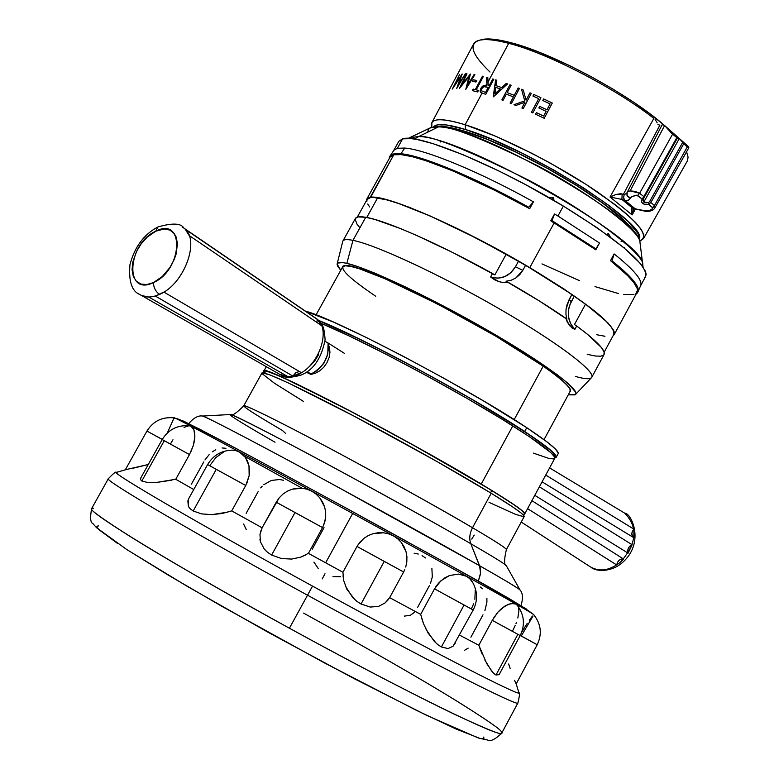 <?xml version="1.0" encoding="UTF-8"?>
<svg xmlns="http://www.w3.org/2000/svg" width="779" height="779" viewBox="0 0 779 779"><rect width="100%" height="100%" fill="white"/><g stroke="black" fill="none" stroke-linecap="round" stroke-linejoin="round"><path stroke-width="1.17" d="M116.266 472.434C116.237 471.159 113.598 473.252 108.33 478.705C103.071 479.504 193.377 532.739 307.501 595.195C423.396 658.781 520.245 707.965 517.899 702.931C519.661 695.559 519.992 692.2 518.911 692.882C520.557 696.913 425.724 648.186 312.535 586.11L289.408 628.225C405.46 691.956 503.312 739.631 501.773 733.039C503.468 735.96 488.725 730.196 457.546 715.716C424.097 699.883 359.82 666.814 289.408 628.225L312.535 586.11C201.109 525.124 112.195 473.301 116.266 472.444C112.205 473.301 201.109 525.124 312.535 586.11M139.655 294.423C145.05 297.86 151.681 297.851 159.539 294.404L163.902 292.076L301.23 372.596L292.865 376.072L155.284 296.03L159.568 294.423C155.664 291.589 153.619 287.655 153.405 282.602C124.134 297.072 127.143 243.525 155.81 231.178L157.923 226.962C143.949 234.333 134.631 246.914 129.957 264.694C128.574 281.297 131.807 291.21 139.655 294.423C145.05 297.86 151.681 297.851 159.539 294.404L159.539 294.404C184.36 284.306 200.719 239.377 183.932 228.12L182.169 226.923L183.922 228.12C181.127 223.183 172.451 222.804 157.923 226.962L155.81 231.178C184.944 215.812 182.919 270.04 153.405 282.602C153.619 287.655 155.664 291.589 159.539 294.404L159.539 294.404C184.37 284.306 200.729 239.367 183.922 228.12L316.595 318.777C331.796 329.011 318.767 366.88 297.15 374.796L301.23 372.596L163.902 292.076L155.284 296.03L292.865 376.072L297.159 374.796C290.45 377.464 284.656 377.328 279.788 374.387C284.656 377.328 290.45 377.464 297.15 374.796L300.636 375.215L297.15 374.796C318.777 366.88 331.796 329.001 316.586 318.767M189.161 235.511L321.484 325.573L317.306 319.39L185.159 229.211L189.161 235.511L185.159 229.211L317.306 319.39L319.692 322.155L321.484 325.573L189.161 235.511M549.614 467.897L624.826 513.244C638.381 527.325 636.871 543.664 620.308 562.272L620.298 562.272C609.178 570.939 598.876 572.263 589.382 566.245L521.239 522.047M624.836 513.244C638.381 527.325 636.871 543.674 620.298 562.272L616.705 564.97L527.597 508.658L616.705 564.97L620.298 562.272C609.178 570.939 598.866 572.263 589.372 566.245M264.13 371.145L265.464 370.94L271.764 372.868L290.557 381.058L355.691 413.883L423.065 450.505L491.831 490.488C514.267 504.315 525.182 512.066 524.579 513.731L522.193 510.742L515.864 505.961L491.831 490.488L490.546 492.854L491.831 490.488C457.312 469.289 397.524 435.743 347.892 409.793C295.65 382.703 267.723 369.821 264.139 371.145L263.234 372.771M554.843 457.721L555.291 456.893C556.391 454.284 545.962 445.715 523.985 431.196L523.215 432.598L523.985 431.196C473.194 397.426 362.079 337.628 318.699 320.617L352.196 335.622L388.721 353.812L429.044 375.225L469.007 397.67L504.519 418.839L532.135 436.639L549.458 449.473L552.72 452.463L555.388 456.387M375.712 296.254C348.739 277.957 338.368 267.81 344.61 265.834C356.198 260.332 486.602 325.817 543.197 366.169L514.189 419.599L543.197 366.169L495.765 336.138L437.72 304.073L384.845 278.678L359.489 268.813L350.881 266.428L345.253 265.775L342.663 266.846L316.089 314.833M544.024 439.629L570.14 391.379C571.543 388.195 562.565 379.792 543.197 366.169L543.197 366.169C558.981 377.221 567.891 384.904 569.946 389.208M604.037 354.591L604.076 351.981L601.446 347.561L587.658 334.444L576.694 325.992L574.844 329.41C567.579 321.542 566.362 312.35 571.192 301.814L569.176 299.448L571.192 301.814L574.308 296.088L569.634 305.31L568.641 309.02L568.436 316.625L570.588 323.704L574.844 329.41L569.361 325.486L565.905 318.319C549.653 307.13 530.518 295.192 508.492 282.504L503.76 282.641L499.037 281.696L494.587 279.749L490.614 276.973L492.513 273.497C439.21 243.905 385.702 220.408 365.75 217.283L352.965 240.351C375.371 244.664 439.074 274.14 497.469 307.754C555.972 341.368 595.779 371.271 591.767 377.289L604.046 354.572C605.945 350.511 596.831 340.978 576.694 325.992L574.844 329.41L571.932 327.901L567.297 322.233L565.905 318.319L566.898 319.224L565.953 314.521L566.021 309.409L569.176 299.448L571.903 294.423L525.601 265.249L506.223 254.168L494.85 274.948L506.223 254.168C452.667 224.216 397.981 200.524 377.62 197.847L366.753 217.468L377.62 197.847L373.638 197.457L386.871 199.872L398.751 203.553L429.326 215.666L447.292 223.826L466.446 233.125L506.223 254.168L538.192 272.757L561.484 287.432L585.535 304.131L605.361 320.51L611.057 326.732L613.813 331.474L613.764 334.473M390.065 157.095L393.755 154.817L370.522 197.593L367.113 199.414L370.522 197.593L393.726 154.807L390.075 157.076L366.724 199.19L370.132 197.36L367.727 198.158L366.383 200.719L366.724 199.19M642.899 265.483L642.753 264.285C644.087 254.723 592.449 213.865 528.143 179.93C466.348 149.334 429.891 134.864 418.771 136.539L414.409 139.042L418.771 136.539L409.53 137.708L418.771 136.539C462.424 136.257 644.885 240.662 642.753 264.285L642.899 265.483M548.523 197.35L553.236 197.623L554.161 200.622L553.236 197.623L548.523 197.35M606.851 234.615L608.35 233.408L610.541 237.322L608.35 233.408L607.454 235.054L608.35 233.408L606.851 234.615M533.44 201.839C480.185 172.042 425.616 149.539 404.72 148.049L400.942 153.755C421.682 155.381 475.648 177.69 528.756 207.272L533.44 201.839L529.691 208.694C468.432 174.369 407.368 150.659 393.765 154.797L370.171 197.36C384.398 193.591 462.707 227.556 529.778 267.625C587.415 302.68 615.537 325.028 614.173 334.668L613.063 335.778L614.144 334.707L614.465 332.769L613.56 330.16L608.078 323.042L590.862 308.046L563.977 288.98L529.778 267.625L554.21 222.862L529.778 267.625L478.696 239.299L429.823 215.793L408.956 207.175L391.671 201.128L378.613 197.847L370.171 197.36L393.765 154.797L401.156 154.632L412.11 156.647L426.395 160.844L453.154 171.02L495.736 190.719L529.691 208.694L533.44 201.839L528.756 207.272C475.648 177.69 421.682 155.381 400.942 153.755L404.72 148.049L397.378 148.292L404.72 148.049C425.616 149.539 480.185 172.042 533.44 201.839M640.698 285.581L645.655 276.428C647.953 265.074 620.532 241.626 563.363 206.084L525.377 184.526L499.66 171.351L463.408 154.875L433.085 143.667L417.544 139.607L411.409 138.643L402.607 138.837L397.446 148.166L393.901 150.24L397.339 148.292L402.577 138.847L398.829 141.291L393.775 150.396M389.607 156.774L389.909 156.238C391.681 153.901 395.362 153.073 400.942 153.755L400.62 154.339C421.351 155.975 475.317 178.294 528.425 207.876L528.756 207.272L528.425 207.876L529.691 208.694L489.008 187.281L452.239 170.513L421.848 159.228L409.958 155.956L400.62 154.339L400.942 153.755C394.826 153.19 391.146 154.018 389.909 156.238L394.047 150.055M389.14 158.76L389.588 156.803C390.824 154.583 394.505 153.765 400.62 154.339L392.509 154.719L390.26 155.946L389.14 158.76M591.767 377.289C590.414 379.451 584.902 379.159 575.253 376.403M442.599 126.217L438.373 126.909C448.704 125.273 481.607 138.136 537.082 165.489C594.689 195.831 641.029 232.97 639.949 242.094C641.497 219.629 478.598 126.256 438.373 126.909L418.771 136.539L438.373 126.909L430.816 127.6L442.599 126.217M575.623 394.378L591.378 377.786C597.678 372.927 559.04 343.325 499.962 309.185C441.011 275.065 375.673 244.703 352.965 240.351L346.85 263.36C368.448 268.132 430.719 297.52 487.118 330.014C543.635 362.508 581.046 390.347 575.457 394.563L568.261 394.836L574.96 394.885L575.905 393.833L575.681 392.149L567.988 383.346L557.073 374.582L522.991 351.543L489.407 331.328L452.511 310.802L404.652 286.536L374.407 272.981L358.554 266.876L346.85 263.36L352.965 240.351C346.489 239.065 343.062 239.494 342.672 241.626L337.18 263.838M342.429 267.265L342.614 266.593C343.383 265.22 346.46 265.152 351.865 266.399C372.372 270.995 430.427 298.328 483.691 328.874C537.062 359.421 573.753 386.257 570.374 391.292L569.907 391.808L570.277 389.315L566.44 384.271L558.144 376.939L545.612 367.581L509.719 344.25L464.527 318.124L417.953 293.829L378.224 275.62L363.072 269.777L351.865 266.399L344.941 265.542L343.13 266.048L342.429 267.265M634.457 208.606L635.479 208.976L632.1 214.916L610.045 196.999L653.854 118.418C615.244 88.124 547.656 53.235 508.706 43.312L488.005 82.009L488.209 85.661L489.046 85.914L492.756 78.981L493.798 79.302L485.765 94.317L482.055 93.139L465.151 124.747L482.055 93.139L480.224 91.416L480.877 88.241L483.438 85.505L486.339 85.135L486.885 84.093L486.602 77.238L487.81 77.559L488.005 82.009L508.706 43.312C488.53 38.122 476.826 38.366 473.583 44.043L431.839 122.702C434.507 118.126 445.607 118.807 465.151 124.747L495.902 136.335L531.95 153.356L550.568 163.278L586.022 184.38L615.449 204.896L626.754 214.128L635.372 222.317L641.088 229.23L643.805 234.693L643.522 238.598L639.734 241.042C651.263 236.066 636.385 219.162 595.078 190.329C555.242 163.512 499.183 135.293 465.151 124.747L465.579 129.538C528.649 147.991 649.715 225.199 639.169 239.163L639.043 236.105L637.787 233.145L627.942 221.333L609.558 205.919L584.123 188.275L553.986 170.104L522.105 153.2L491.646 139.237L465.579 129.538L465.151 124.747C440.33 117.356 429.219 118.174 431.829 127.211L431.839 122.702M482.474 76.196L483.379 76.42L476.212 89.828L478.472 90.413L477.644 91.951L472.337 90.617L473.155 89.088L475.297 89.604L482.474 76.196L475.297 89.604L473.155 89.088L472.337 90.617L477.644 91.951L478.472 90.413L476.212 89.828L483.379 76.42L482.474 76.196M472.434 81.308L473.252 79.779L476.797 80.49L475.979 82.019L472.434 81.308L475.979 82.019L476.797 80.49L473.252 79.779L472.434 81.308M470.409 74.044L467.585 85.115L474.119 74.531L474.888 74.657L465.813 89.322L468.919 76.693L459.357 88.582L466.358 73.791L466.962 73.801L461.937 84.463L470.409 74.044L461.937 84.463L466.962 73.801L466.358 73.791L459.357 88.582L468.919 76.693L465.813 89.322L474.888 74.657L474.119 74.531L467.585 85.115L470.409 74.044M462.21 73.995L458.558 84.434L465.375 73.781L456.689 88.533L460.759 76.634L452.317 89.059L459.571 74.57L454.741 84.882L462.103 74.005L454.741 84.882L459.571 74.57L452.317 89.059L460.759 76.634L456.689 88.533L465.375 73.781L458.558 84.434L462.21 73.995M643.532 238.578L687.555 160.562L688.061 157.085L686.581 151.739M506.253 83.45L507.538 83.908L493.214 96.781L495.619 79.867L496.788 80.237L496.009 85.641L501.705 87.589L506.253 83.45L501.705 87.589L496.009 85.641L496.788 80.237L495.619 79.867L493.38 96.839L507.538 83.908L506.253 83.45M514.247 95.34L518.181 87.959L519.437 88.465L511.355 103.626L510.099 103.12L513.41 96.898L506.369 94.152L503.059 100.364L501.851 99.907L509.924 84.784L511.121 85.232L507.197 92.604L514.247 95.34L507.197 92.604L511.121 85.232L509.924 84.784L501.851 99.907L503.059 100.364L506.369 94.152L513.41 96.898L510.099 103.12L511.355 103.626L519.437 88.465L518.181 87.959L514.247 95.34M526.078 100.179L529.983 92.837L531.307 93.412L523.206 108.622L521.891 108.047L524.968 102.253L515.825 105.467L513.994 104.707L524.734 100.88L521.531 89.303L523.235 90.004L526.078 100.179L523.235 90.004L521.531 89.303L524.734 100.88L513.994 104.707L515.825 105.467L524.968 102.253L521.891 108.047L523.206 108.622L531.307 93.412L529.983 92.837L526.078 100.179M532.943 96.051L533.781 94.483L540.908 97.677L532.807 112.926L531.453 112.303L538.717 98.621L532.943 96.051L538.717 98.621L531.453 112.303L532.807 112.926L540.908 97.677L533.781 94.483L532.943 96.051M542.807 100.491L543.635 98.933L552.301 103.023L544.2 118.291L535.533 114.182L536.371 112.624L543.645 116.061L546.137 111.358L538.864 107.921L539.691 106.363L546.965 109.79L550.081 103.919L542.807 100.491L550.081 103.919L546.965 109.79L539.691 106.363L538.864 107.921L546.137 111.358L543.645 116.061L536.371 112.624L535.533 114.182L544.2 118.291L552.301 103.023L543.635 98.933L542.807 100.491M662.179 124.952L662.958 124.494L664.604 125.536L662.218 124.64L626.696 193.299L624.164 194.662L626.657 193.367L627.553 196.279L630.581 197.827L628.672 197.194L627.027 195.519L627.202 191.907L630.133 190.894L664.604 125.536L671.605 133.258L676.824 137.649L679.337 138.496L682.696 142.382L649.618 201.586L648.498 202.511L645.859 202.881L643.756 202.15L679.337 138.496L687.244 146.988L654.448 205.549L655.061 207.545L688.84 147.737L687.244 146.988L688.85 147.728M659.871 125.205L657.914 124.504L659.871 125.205L623.346 194.429L659.871 125.205M635.596 209.015L632.12 207.759L632.1 214.916L610.045 196.999L615.78 194.565L622.168 194.01L620.678 193.718L616.179 194.438L610.045 196.999L621.905 199.424L622.168 194.01L624.164 194.662L623.589 197.905L624.982 200.446L623.589 197.905L624.164 194.662L622.168 194.01L621.905 199.424L624.982 200.446L628.4 200.213L631.37 196.96L635.547 195.286L637.67 195.461L642.159 198.996C640.504 203.046 642.665 204.838 648.664 204.361L650.923 202.462L683.748 143.725L682.696 142.382L649.618 201.586L650.923 202.462L649.618 201.586L648.498 202.511L648.664 204.361L648.498 202.511L643.756 202.15L643.6 198.47L642.159 198.996L643.6 198.47L644.301 197.194L643.853 196.61L642.159 198.996L643.853 196.61L644.067 197.603M657.174 122.858L656.239 121.193L657.174 122.858M655.11 119.645L656.239 121.193L655.11 119.645M490.01 72.048C471.237 53.994 468.043 43.312 480.409 40.002C486.602 38.872 496.038 39.972 508.706 43.312L510.683 42.621L537.861 51.696L569.352 65.494L591.242 76.702L612.713 88.942L632.811 101.669L650.65 114.318L664.205 125.215C629.033 94.103 553.061 53.264 510.683 42.621L508.706 43.312C547.656 53.235 615.244 88.124 653.854 118.418L610.045 196.999L621.905 199.424L632.12 207.759L631.233 209.483L632.1 214.916L634.087 208.49L632.1 214.916L635.45 208.957M614.173 334.668L637.066 292.3C639.51 287.208 630.649 276.662 610.473 260.673L614.134 253.935C633.668 269.515 642.548 280.002 640.766 285.396M595.818 249.806L550.782 220.817L574.96 235.628L595.818 249.806L576.265 236.592L550.782 220.817L554.521 213.962L552.009 220.632L595.916 248.9L599.509 243.029L595.818 249.806L599.509 243.029L557.939 216.017L599.509 243.029L595.818 249.806M645.655 276.428L646.132 274.189L645.421 271.238L640.328 263.448L623.658 247.556L597.23 227.819L563.363 206.084L557.939 216.017L554.521 213.962L552.009 220.632L551.678 221.226L550.782 220.817L554.521 213.962L557.939 216.017L563.363 206.084C496.778 165.567 417.865 133.17 402.607 138.837L398.819 141.311M478.296 581.144L480.565 573.12L479.572 565.72L338.329 487.372C268.288 449.191 205.296 416.161 202.628 416.044L202.063 416.064L202.628 416.044C210.398 418.975 245.638 437.34 308.377 471.129C368.019 503.331 438.45 542.272 479.572 565.72L470.798 543.713C396.628 500.517 233.681 413.055 230.487 414.516C225.822 413.659 253.954 430.144 275.026 442.229M262.056 372.859L269.602 374.748L288.493 383.025L354.065 416.142L435.13 460.467L491.208 493.263C456.436 471.967 396.209 438.188 346.236 412.023C293.625 384.719 265.542 371.7 261.958 372.966L243.749 405.801C246.826 405.431 274.588 419.131 327.044 446.903C376.909 473.447 437.35 507.051 472.522 527.734L491.208 493.263L512.874 507.051L521.132 513.02L524.228 516.214M285.601 433.436L282.397 430.446C257.002 415.616 244.119 407.398 243.749 405.801C241.831 402.743 291.005 427.281 351.115 459.814C411.127 492.552 451.596 515.192 472.522 527.734C495.522 541.298 506.808 548.591 506.36 549.594C506.652 548.494 495.376 541.21 472.522 527.734C469.591 533.43 469.016 538.766 470.798 543.713C469.016 538.766 469.591 533.43 472.522 527.734L491.208 493.263C513.799 507.148 524.793 514.909 524.209 516.545L506.369 549.575C504.032 559.828 503.964 565.116 506.165 565.447C503.731 563.217 491.938 555.982 470.798 543.713C449.658 531.297 409.072 508.668 349.031 475.823C288.795 443.047 233.69 414.623 230.487 414.516L202.628 416.044C198.363 415.285 193.737 417.787 188.752 423.562M506.233 565.505C503.955 563.363 492.133 556.099 470.798 543.713L480.185 567.648L480.439 574.191L478.364 581.017M556.187 457.361L558.154 453.709C559.303 451.031 548.835 442.355 526.76 427.69C468.033 388.341 334.415 318.192 305.465 311.172L333.188 321.951L365.39 337.044L403.902 356.626L444.858 378.789L484.041 401.243L526.76 427.69L524.686 431.508L526.76 427.69L547.793 442.482L555.612 449.21L558.27 453.203M318.426 320.344C362.381 337.677 473.759 397.641 524.686 431.508L469.328 397.748L415.363 367.717L363.277 340.881L318.426 320.344M303.567 613.092C369.188 649.267 419.667 678.217 455.004 699.961C485.453 718.939 500.897 729.543 501.355 731.773L501.773 733.039L517.908 702.94M532.826 616.423L521.287 635.976L537.208 644.749L516.204 683.865L518.911 692.882M499.096 674.672L520.206 635.586L517.86 634.32L495.98 675.013L499.086 674.672L495.98 675.013L493.867 673.494L491.539 670.953L484.811 659.92M453.066 646.219L473.213 609.986L464.07 605.02L441.391 646.969L448.071 648.576L453.066 646.219L455.316 643.103M473.651 603.735L471.344 608.935L473.213 609.986L434.526 588.846L440.982 580.706L449.444 575.564L458.432 574.074L466.485 576.294L469.747 578.68L473.33 583.52L469.747 578.68L466.485 576.294L458.432 574.074L449.444 575.564L445.043 577.706L439.113 582.507L435.695 586.86M389.666 597.659L403.639 571.971L384.251 561.406L361.018 604.017L370.22 607.055L378.477 606.432L384.972 603.014L389.666 597.659L420.67 614.378L389.666 597.659L403.697 571.864M308.416 553.353L322.545 527.587L295.007 512.543L271.618 555.047L281.492 558.562L291.677 559.069L300.811 557.112L308.416 553.353L342.926 572.253L325.651 562.808L352.673 513.458L325.651 562.808L308.416 553.353L322.545 527.587L324.629 522.67L325.68 517.47L323.48 525.718M231.714 510.888L245.755 485.492L216.26 469.348L193.173 510.995L201.683 513.906L211.937 514.627L222.229 513.468L231.714 510.888L262.114 527.802L276.224 502.202L279.194 497.839L282.933 494.12L287.247 491.228L292.018 489.222L297.042 488.219L302.135 488.229L307.14 489.241L311.863 491.247L316.118 494.129L319.76 497.82L322.642 502.153L324.648 507.022L325.68 512.173L325.68 517.47L325.68 512.173L324.648 507.022L319.76 497.82L316.118 494.129L311.863 491.247L307.14 489.241L302.135 488.229L292.018 489.222L287.247 491.228L282.933 494.12L279.194 497.839L262.114 527.802L231.714 510.888L245.755 485.492L249.153 475.667L246.787 483.447M175.752 479.27L189.492 454.566L164.272 440.739L141.827 481.003L147.474 482.474L156.063 482.513L175.752 479.27L193.757 489.543L175.752 479.27L189.492 454.566L193.387 445.325L190.592 452.463M127.483 469.396L125.341 469.756L146.939 431.069L162.227 439.483L146.939 431.069L125.341 469.756L148.263 464.518M191.41 484.149L203.757 461.928M246.154 513.351L258.161 491.617M246.252 529.516L243.593 524.033M342.926 572.253L357.016 546.459L342.926 572.253L343.724 580.637L343.003 575.739M370.229 607.055L361.018 604.017L356.646 601.154L352.741 597.59L345.477 586.256M387.913 600.093L384.972 603.014L378.477 606.432M420.67 614.378L434.526 588.846L420.67 614.378L423.542 623.765L421.575 617.903M448.081 648.576L441.391 646.969L437.779 644.584L434.254 641.312L426.132 629.5M494.032 673.64L495.98 675.013L517.86 634.32L492.27 620.337L478.832 645.255L459.61 635.158L478.832 645.255L492.27 620.337L497.985 612.099L501.257 608.808L507.889 604.426L513.614 603.336L515.815 604.037L517.49 605.575L515.815 604.037L510.927 603.462L504.626 606.218L497.985 612.099L493.458 618.263M482.435 654.779L479.806 648.04M508.638 664.01L510.128 668.353L508.638 664.01M515.932 683.465L514.568 680.31M312.233 549.185L324.045 527.646M318.251 568.514L313.918 562.097M533.712 614.719L533.712 614.719C541.084 624.008 542.252 634.018 537.208 644.749L520.255 635.508L537.198 644.739L516.204 683.865M532.466 616.043L529.311 620.308L532.466 616.043M527.208 623.434L524.89 627.066L527.208 623.434M522.475 631.117L524.89 627.066L522.475 631.117M515.231 625.42L512.397 631.272M516.467 622.314L515.98 623.619M518.493 607.766L518.892 610.648L517.84 618.039M475.258 589.849L474.878 599.324M474.207 585.565L474.577 586.694M404.798 569.566L403.639 571.971L357.016 546.459L360.025 542.087L363.842 538.386L368.301 535.543L373.229 533.625L378.409 532.7L383.638 532.797L388.74 533.888L393.512 535.933L397.757 538.844L401.341 542.515L404.116 546.809L406.005 551.61L406.92 556.693L406.823 561.932L405.723 567.073L406.823 561.932L406.92 556.693L406.005 551.61L401.341 542.515L397.757 538.844L393.512 535.933L388.74 533.888L383.638 532.797L373.229 533.625L368.301 535.543L363.842 538.386L358.106 544.657M533.751 614.787L533.781 614.738C537.51 615.702 453.923 568.845 352.673 513.458C470.068 577.716 532.086 612.917 532.661 613.881L533.732 614.758M512.806 425.909C459.834 392.149 363.014 340.413 320.86 323.197L349.81 336.265L386.131 354.309L426.434 375.663L466.572 398.147L502.436 419.443L529.671 436.873L550.841 452.677L554.619 457.049L554.755 458.373C555.846 455.238 541.863 444.419 512.806 425.909L481.247 484.051L512.806 425.909M263.945 371.476L263.925 371.028C259.407 362.43 403.201 436.863 481.247 484.051L511.569 503L522.962 511.336L524.793 513.848C525.299 511.784 510.79 501.851 481.247 484.051L407.836 442.024L341.202 406.287L282.008 377.124L267.363 371.31L265.026 370.794L263.945 371.476M310.831 374.397L306.225 372.196L310.831 374.397L315.3 373.297L310.831 374.397L309.477 373.56L310.831 374.397M319.75 370.843L315.3 373.297L319.75 370.843L323.782 367.201L319.75 370.843M326.995 362.644L323.782 367.201L326.995 362.644L329.108 357.551L326.995 362.644M329.945 352.39L329.108 357.551L329.945 352.39L329.488 347.6L329.945 352.39M328.407 344.639L329.488 347.6L328.417 344.639M620.288 562.263L623.58 559.069L531.901 500.673L623.58 559.069L620.288 562.263M542.077 481.841L633.833 537.724L633.921 529.145L545.738 475.063L633.921 529.145L633.833 537.724L542.077 481.841M534.793 495.327L628.098 553.148L632.139 544.755L539.399 486.807L632.139 544.755L628.098 553.148C627.105 549.409 628.449 546.615 632.139 544.755L629.948 546.05L628.332 548.231L627.67 550.792L628.098 553.148L534.793 495.327M616.705 564.97L617.455 562.409L619.13 560.286L621.34 559.079L623.58 559.069C619.967 558.767 617.669 560.724 616.705 564.97M633.424 537.471C631.146 535.124 631.311 532.349 633.921 529.145L632.373 531.366L631.798 533.917L632.976 537.091M327.793 354.046L324.2 362.78L317.89 369.83L323.83 363.365L327.793 354.046M309.477 373.56L311.035 374.037L307.082 371.602L311.035 374.037L309.477 373.56M324.989 341.192L328.095 343.169L327.784 354.056L326.343 358.194L323.48 363.472L319.721 368.116L316.488 370.96L311.035 374.037C323.772 366.997 329.459 356.704 328.095 343.169L324.989 341.192M318.65 354.542L314.882 360.716L310.071 365.906M315.008 317.686L316.595 318.777C320.335 324.025 324.015 321.269 325.096 339.878C321.347 358.632 313.197 370.414 300.636 375.215C290.742 377.932 284.257 377.922 281.209 375.186M287.948 376.647L148.75 297.023L141.593 295.523L280.81 374.972L287.948 376.647L284.199 376.208L280.81 374.972L282.719 373.647L280.81 374.972L141.593 295.523L148.75 297.023L287.948 376.647M299.418 371.554L295.845 372.566L292.865 376.072L295.884 372.537L299.487 371.564M316.829 322.409L317.306 319.39L316.829 322.409M155.81 231.178L147.114 237.206L141.281 243.72L136.588 251.335L132.781 262.095L132.05 269.748L133.267 276.311L136.335 281.229L140.98 284.062L146.842 284.53L153.405 282.602L162.256 276.564L169.958 267.46L174.243 259.456L176.161 253.954L177.456 243.506L176.122 236.952L174.184 233.515L169.919 230.107L164.369 228.977L155.81 231.178M264.266 371.817L265.542 373.268M344.415 353.345L326.722 342.127M553.83 458.938L548.669 458.364L533.449 453.135M183.484 421.03L237.332 449.123M335.155 502.104L353.52 512.144M371.914 522.222L407.826 541.98M424.915 551.415L456.367 568.874M470.38 576.684L526.74 609.207M526.224 609.051L508.677 598.291L451.469 566.138L353.52 512.144L256.028 459.172L199.716 429.19L183.25 421.332M174.905 418.479L174.087 417.817L175.411 418.294C176.862 418.43 238.345 450.885 352.673 513.458C253.048 458.899 171.438 415.304 174.087 417.817L167.329 432.968L174.058 417.875C162.275 416.668 153.239 421.059 146.939 431.069L162.266 439.414M249.514 470.633L249.153 475.667L248.988 465.823L249.514 470.633M247.615 461.382L248.988 465.823L245.502 457.526L247.615 461.382M242.736 454.361L245.502 457.526L239.445 452.024L242.736 454.361M235.735 450.593L239.445 452.024L235.735 450.593L231.752 450.126L235.735 450.593M201.703 513.906L193.173 510.995L216.26 469.348L207.613 464.566L209.726 465.706L215.871 457.555L223.554 452.073M194.438 440.807L193.387 445.325L194.857 436.649L194.438 440.807M194.672 432.958L194.857 436.649L193.932 429.94L194.672 432.958M192.686 427.671L193.932 429.94L191.001 426.249L192.686 427.671M184.039 427.369L188.946 425.724L191.001 426.249L189.015 425.724M171.799 480.195L156.063 482.513L147.465 482.474L141.827 481.003L164.272 440.739L162.178 439.56L170.406 444.03L172.967 439.755M340.657 576.752L332.993 576.587M324.989 573.743L322.233 578.904M146.91 464.868L133.287 468.15M189.794 425.821C177.768 424.769 168.566 429.356 162.178 439.56L140.872 477.78L140.639 479.776L141.827 481.003L140.639 479.776M190.349 508.93L193.173 510.995L190.232 508.823L188.391 506.331L188.284 499.621M227.945 512.095L211.946 514.627M262.114 527.802L259.972 534.56L260.829 530.879M281.511 558.562L271.618 555.047L267.489 552.253L264.217 548.991L260.429 541.785L259.962 539.487M305.456 555.096L300.801 557.112L291.687 559.069M263.799 484.704L271.296 480.468L279.554 479.504L283.614 480.302M260.683 487.878L262.182 486.213M222.073 447.954L225.978 448.295M212.365 451.83L215.754 449.726M204.945 459.941L209.152 454.644M162.178 439.56L189.492 454.566M245.755 485.492L207.613 464.566L189.005 498.102L187.856 500.965L188.391 506.331L189.443 507.947M267.703 552.428L271.618 555.047L295.007 512.543L276.224 502.202L322.545 527.587M259.972 534.56L260.429 541.785L264.208 548.991L266.077 550.996M356.899 601.349L361.018 604.017L384.251 561.406L357.016 546.459M343.724 580.637L346.889 589.323L354.942 599.733M438.022 644.778L441.391 646.969L464.07 605.02L434.526 588.846M423.542 623.765L428.09 633.035L436.23 643.259M478.832 645.255L486.778 663.679L492.825 672.443M492.27 620.337L520.206 635.586C525.367 624.719 524.286 614.504 516.964 604.932M515.172 681.771L515.552 682.657M468.179 648.128L464.605 650.261M482.99 614.806L470.896 637.212M486.894 598.155L486.914 602.157L484.908 610.639M480.156 586.967L482.756 588.846M414.701 612.148L410.27 615.332L404.33 616.101M429.511 585.438L417.661 607.279M431.887 568.378L432.306 576.976L430.495 583.403M422.082 555.631L425.48 557.949M414.155 553.236L418.265 554.044M501.773 733.039C495.317 739.398 490.595 741.735 487.596 740.05L478.403 738.005L427.048 715.55L354.581 678.86L268.492 632.49L187.018 586.217L126.889 549.623L96.528 527.685L92.905 523.595C90.374 522.612 89.965 517.587 91.669 508.521C85.554 510.82 175.119 565.69 289.408 628.225C217.029 588.262 163.697 557.53 129.402 536.02C100.988 517.889 88.407 508.726 91.669 508.521L93.529 508.249M483.73 737.061L483.925 738.365L482.22 738.648M478.588 737.869L456.056 729.027L417.018 710.643L324.609 662.987L221.733 606.237L168.128 575.029L127.59 550.032M117.619 543.489L99.342 529.973L97.161 527.568L96.898 526.214L98.514 525.903M471.733 539.087L474.245 535.115M302.116 488.219L244.742 456.397M520.177 590.219L519.895 589.742C514.072 585.681 500.634 577.667 479.572 565.72C503.916 579.615 517.353 587.619 519.895 589.742L506.506 566.041M303.08 401.828L303.352 401.341L274.383 383.2L262.104 373.638M523.848 516.759L515.386 514.306L489.037 502.367M554.862 458.003L556.284 456.874L555.593 455.248L550.325 449.911L524.686 431.508C546.8 446.124 557.297 454.751 556.177 457.37L554.862 458.003M595.594 249.504L595.916 248.9L552.009 220.632L551.678 221.226L595.594 249.504M644.36 277.84L645.625 276.477M402.577 138.847L397.378 148.292L402.607 138.837M369.655 206.951L367.737 203.991M366.841 201.547L366.997 199.648M355.399 218.461L358.019 216.922L365.75 217.283C359.849 216.28 356.402 216.669 355.409 218.441L342.887 241.032C343.782 239.416 347.152 239.192 352.965 240.351L365.75 217.283L374.816 219.435L400.455 228.559L416.483 235.355L453.076 252.688L494.85 274.948L492.513 273.497L490.614 276.973L497.577 278.191L504.568 276.73L510.771 272.767L515.445 266.788L522.836 270.313L515.825 277.986L511.131 280.265L506.009 281.238L539.38 300.976L566.898 319.224L565.953 314.521L566.021 309.409L567.131 304.268L571.903 294.423L585.535 304.131L574.444 324.59L585.535 304.131C606.452 319.877 615.858 329.984 613.774 334.454L604.153 352.244M604.971 336.265L596.802 334.746M688.509 146.705L687.448 145.576M480.4 40.002L490.303 39.008L510.683 42.621C498.2 39.349 488.9 38.259 482.785 39.378L480.4 40.002L482.785 39.378M644.311 197.184L677.496 137.815L676.824 137.649L643.853 196.61L639.617 193.28L637.67 195.461L639.617 193.28L630.133 190.894L627.173 191.965M677.516 137.795L679.337 138.496L643.756 202.15L642.996 200.524L643.6 198.47M677.487 137.834L644.301 197.184M654.448 205.549L687.244 146.988L683.748 143.725L650.923 202.462L654.448 205.549L650.923 202.462L648.664 204.361L652.413 207.633L648.664 204.361L645.178 204.488L642.461 203.387L641.438 201.401L642.159 198.996L636.725 195.178L631.662 196.766L628.4 200.213L624.982 200.446L635.099 208.714L640.523 210.135L648.819 210.875L652.208 208.957L652.413 207.633L654.448 205.549L651.692 209.493L648.479 210.934L645.918 211.401L646.609 210.992L635.693 209.045M655.129 207.389L655.178 206.688M621.905 199.424L624.982 200.446L635.099 208.714L632.12 207.759L621.905 199.424M643.853 196.61L676.824 137.649L672.598 134.154L639.617 193.28L643.853 196.61M666.464 127.367L664.604 125.536L630.133 190.894L635.089 191.371L639.617 193.28L672.598 134.154L666.464 127.367M433.708 126.675C437.146 123.101 447.759 124.056 465.579 129.538L446.25 124.913L437.905 124.786L433.708 126.675M500.254 88.913L494.879 93.879L495.765 87.375L500.254 88.913L495.765 87.375L494.879 93.879L500.254 88.913M483.467 93.607L485.765 94.317L493.798 79.302L492.756 78.981L489.046 85.914L488.209 85.661L487.81 77.559L486.602 77.238L486.953 85.281L483.438 85.505L481.383 87.414L480.176 90.228L480.672 92.331L483.467 93.607M488.229 87.452L485.551 92.458L481.685 90.89L481.685 88.845L483.379 86.888L485.113 86.576L488.229 87.452L483.983 86.635L481.841 88.514L481.685 90.89L485.551 92.458L488.229 87.452M486.953 85.281L486.885 84.093L486.339 85.135L486.953 85.281M515.445 266.788L518.532 261.14L515.445 266.788C509.203 276.584 500.926 279.982 490.614 276.973L499.037 281.696L503.76 282.641L508.492 282.504L506.009 281.238L511.131 280.265L515.825 277.986L519.807 274.578L522.836 270.313L515.445 266.788M552.214 199.482L553.236 197.623L552.214 199.482M525.601 265.249L522.836 270.313L525.601 265.249M576.694 325.992L574.444 324.59L576.694 325.992M340.764 270.284L337.122 264.081C337.453 262.202 340.696 261.958 346.85 263.36L342.672 262.591L337.794 263.049L337.103 264.237L337.56 266.038L340.764 270.284M508.853 197.447L507.051 196.396M624.485 247.615L623.521 247.449M427.729 132.138L428.44 129.275L430.816 127.6L408.167 138.399M440.018 141.165L440.748 142.051M621.077 241.324L623.57 241.656M632.908 230.487L621.525 218.208L602.109 202.706L576.294 185.373L546.498 167.894L515.659 151.993L486.826 139.227L462.745 130.784L445.569 127.337M355.136 219.288L357.035 224.186L359.713 227.507M587.21 354.309L595.253 356.003L600.862 356.198L603.852 354.864M611.7 261.462C631.37 277.158 639.987 287.529 637.563 292.563L636.151 294.004L637.329 292.933L637.865 289.476L635.547 284.501L630.377 278.084L611.7 261.462L612.021 260.868L611.7 261.462L610.473 260.673L611.7 261.462M637.563 292.563L637.874 291.989C640.299 286.954 631.681 276.574 612.021 260.868L614.134 253.935L610.473 260.673L626.774 274.675L633.59 282.212L637.047 288.084L637.504 290.363L635.937 293.556M640.864 285.095C642.208 279.593 633.298 269.203 614.134 253.935L612.021 260.868C631.565 276.477 640.192 286.818 637.913 291.901M541.97 263.896L579.41 280.635M594.99 286.594L618.526 293.566M623.424 294.462L633.94 294.472M591.193 567.424C596.305 571.796 611.466 572.195 622.207 562.75C645.587 542.681 631 512.699 624.826 513.244M344.61 265.834L345.779 265.503M357.308 217.098L367.113 199.414M430.816 127.6L441.518 126.149C465.881 129.032 501.481 143.219 548.299 168.722C573.305 182.753 594.474 196.425 611.817 209.726C628.117 222.327 639.9 236.865 639.949 242.094L643.055 266.993M634.223 208.529L633.308 208.266M243.749 405.801C236.378 413.289 231.957 416.2 230.487 414.516M516.214 683.855L537.208 644.749M266.321 366.705L263.925 371.028M327.784 354.056L327.492 355.292M171.75 312.73L141.496 295.475M554.755 458.373L524.793 513.838M175.411 418.294C183.133 419.024 253.37 457.77 346.158 508.132C439.95 560.101 515.717 600.297 532.661 613.881M116.266 472.444L125.555 469.747M207.613 464.566C213.212 455.287 221.46 450.476 232.356 450.135M472.249 581.66C477.644 590.969 477.965 600.414 473.213 609.986M91.669 508.521L108.33 478.705M521.034 605.478C523.215 598.165 522.826 592.926 519.895 589.742M688.315 146.462L664.74 125.643M645.947 211.411L635.654 209.035M646.015 211.421C650.816 211.479 653.834 210.194 655.061 207.545M640.844 285.172L637.874 291.989M524.579 513.731L523.692 515.377"/></g></svg>
